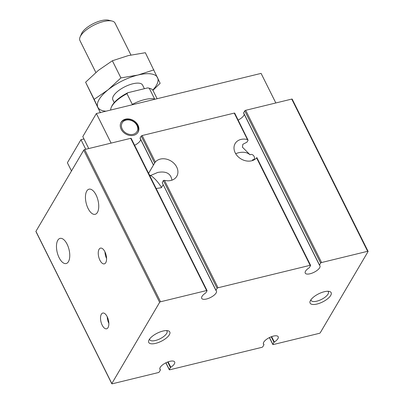 <?xml version="1.0" encoding="UTF-8"?>
<svg xmlns="http://www.w3.org/2000/svg" width="404" height="404" viewBox="0 0 404 404"><rect width="100%" height="100%" fill="white"/><g stroke="black" fill="none" stroke-linecap="round" stroke-linejoin="round"><path stroke-width="0.61" d="M149.909 175.967L150.631 175.493C154.328 177.851 157.979 181.871 161.575 187.542M149.384 174.917L150.631 175.493L157.727 172.437C166.135 170.927 170.872 173.508 171.932 180.174M162.201 182.679L215.943 290.471A0.783 0.303 -26.5 0 0 215.988 290.516A8.232 3.161 -26.5 0 1 216.428 291.016A8.232 3.161 -26.5 0 1 210.474 297.521A8.232 3.161 -26.5 0 1 201.692 298.364A8.232 3.161 -26.5 0 1 205.55 293.062A0.783 0.303 -26.5 0 0 205.888 292.743L207.035 290.794A0.783 0.303 -26.5 0 0 207.065 290.607A0.783 0.303 -26.5 0 0 206.606 290.547L130.714 138.325A0.783 0.303 -26.5 0 1 131.174 138.385L207.065 290.607M140.668 139.486A8.232 3.161 -26.5 0 1 134.613 145.288M153.439 165.069L148.591 173.321M156.161 188.501L161.267 187.739L163.246 184.779M133.128 134.335A8.6 6.833 -149.5 0 1 121.427 125.235A8.6 6.833 -149.5 0 1 134.199 122.119A8.6 6.833 -149.5 0 1 133.128 134.335M120.963 122.579A9.802 7.787 -149.5 0 1 133.163 121.144A9.802 7.787 -149.5 0 1 137.835 132.507M133.623 135.325A9.802 7.787 -149.5 0 1 123.028 131.881A9.802 7.787 -149.5 0 1 121.139 122.255A9.802 7.787 -149.5 0 1 133.537 120.518A9.802 7.787 -149.5 0 1 138.032 132.199A9.802 7.787 -149.5 0 1 133.623 135.325M88.744 148.556L82.785 136.602L96.364 113.529L261.09 73.387L275.831 102.959M71.483 170.953L67.392 162.751L80.972 139.678L83.956 138.951M85.759 149.283L80.972 139.678M111.11 143.102L96.364 113.529M324.25 291.739A11.761 4.52 153.5 0 0 310.221 300.98A11.761 4.52 153.5 0 0 322.644 301.934A11.761 4.52 153.5 0 0 329.356 291.435A11.761 4.52 153.5 0 0 324.25 291.739M310.974 299.697A9.635 3.702 153.5 0 0 311.131 300.435A9.635 3.702 153.5 0 0 321.407 299.45A9.635 3.702 153.5 0 0 328.376 291.834A9.635 3.702 153.5 0 0 327.881 291.269M162.888 331.063A11.761 4.52 153.5 0 0 148.859 340.299A11.761 4.52 153.5 0 0 161.282 341.259A11.761 4.52 153.5 0 0 167.993 330.76A11.761 4.52 153.5 0 0 162.888 331.063M149.611 339.022A9.635 3.702 153.5 0 0 149.768 339.759A9.635 3.702 153.5 0 0 160.045 338.774A9.635 3.702 153.5 0 0 167.014 331.159A9.635 3.702 153.5 0 0 166.519 330.588M108.848 323.387A8.1 3.808 76.3 0 1 107.247 316.817M108.02 327.614A8.1 3.808 76.3 0 1 106.6 328.795A8.1 3.808 76.3 0 1 100.985 321.821A8.1 3.808 76.3 0 1 102.767 313.049A8.1 3.808 76.3 0 1 107.863 318.286A8.1 3.808 76.3 0 1 108.02 327.614M106.575 258.459A8.1 3.808 76.3 0 1 104.974 251.884M105.747 262.686A8.1 3.808 76.3 0 1 104.328 263.863A8.1 3.808 76.3 0 1 98.712 256.894A8.1 3.808 76.3 0 1 100.495 248.122A8.1 3.808 76.3 0 1 105.59 253.353A8.1 3.808 76.3 0 1 105.747 262.686M97.42 212.433A12.938 6.08 76.3 0 1 95.152 214.312A12.938 6.08 76.3 0 1 86.183 203.187A12.938 6.08 76.3 0 1 89.026 189.178A12.938 6.08 76.3 0 1 97.162 197.536A12.938 6.08 76.3 0 1 97.42 212.433M68.443 261.651A12.938 6.08 76.3 0 1 66.18 263.534A12.938 6.08 76.3 0 1 57.211 252.404A12.938 6.08 76.3 0 1 60.055 238.395A12.938 6.08 76.3 0 1 68.19 246.753A12.938 6.08 76.3 0 1 68.443 261.651M215.943 290.471A0.783 0.303 -26.5 0 1 215.973 290.284L217.12 288.335A0.783 0.303 -26.5 0 1 218.034 287.759L310.146 265.312A0.783 0.303 -26.5 0 1 310.605 265.372A0.783 0.303 -26.5 0 1 310.58 265.559L309.429 267.509A0.783 0.303 -26.5 0 1 309.09 267.827A8.232 3.161 -26.5 0 0 305.237 273.129A8.232 3.161 -26.5 0 0 314.014 272.291A8.232 3.161 -26.5 0 0 319.968 265.787A8.232 3.161 -26.5 0 0 319.529 265.287A0.783 0.303 -26.5 0 1 319.483 265.236A0.783 0.303 -26.5 0 1 319.514 265.054L320.665 263.1A0.783 0.303 -26.5 0 1 321.579 262.529L367.63 251.303A0.783 0.303 -26.5 0 1 368.094 251.364A0.783 0.303 -26.5 0 1 368.064 251.551L320.256 332.76A0.783 0.303 -26.5 0 1 319.342 333.335L273.286 344.556A0.783 0.303 -26.5 0 1 272.826 344.496A0.783 0.303 -26.5 0 1 272.857 344.314L274.003 342.365A0.783 0.303 -26.5 0 1 274.341 342.042A8.232 3.161 -26.5 0 0 278.199 336.739A8.232 3.161 -26.5 0 0 269.423 337.582A8.232 3.161 -26.5 0 0 263.464 344.087A8.232 3.161 -26.5 0 0 263.908 344.587A0.783 0.303 -26.5 0 1 263.948 344.632A0.783 0.303 -26.5 0 1 263.918 344.819L262.772 346.768A0.783 0.303 -26.5 0 1 261.858 347.344L169.746 369.791A0.783 0.303 -26.5 0 1 169.286 369.731A0.783 0.303 -26.5 0 1 169.316 369.544L170.463 367.595A0.783 0.303 -26.5 0 1 170.801 367.276A8.232 3.161 -26.5 0 0 174.659 361.974A8.232 3.161 -26.5 0 0 165.882 362.817A8.232 3.161 -26.5 0 0 159.923 369.322A8.232 3.161 -26.5 0 0 160.368 369.817A0.783 0.303 -26.5 0 1 160.408 369.867A0.783 0.303 -26.5 0 1 160.378 370.054L159.232 372.003A0.783 0.303 -26.5 0 1 158.317 372.579L112.262 383.8A0.783 0.303 -26.5 0 1 111.802 383.739L35.905 231.522A0.783 0.303 -26.5 0 1 35.936 231.335L83.744 150.126A0.783 0.303 -26.5 0 1 84.658 149.551L130.714 138.325M111.802 383.739A0.783 0.303 -26.5 0 1 111.832 383.553L159.636 302.344A0.783 0.303 -26.5 0 1 160.55 301.768L206.606 290.547M319.473 265.175L243.632 113.064A0.783 0.303 -26.5 0 1 243.592 113.019A0.783 0.303 -26.5 0 1 243.622 112.832L244.768 110.883A0.783 0.303 -26.5 0 1 245.683 110.307L291.739 99.086A0.783 0.303 -26.5 0 1 292.198 99.147L368.094 251.364M310.146 265.312L256.58 157.883L256.803 157.706L256.58 157.883A12.938 10.282 -149.5 0 1 240.294 158.474A12.938 10.282 -149.5 0 1 235.153 143.551A12.938 10.282 -149.5 0 1 247.45 139.562L248.091 140.228L246.94 142.178L242.839 144.304L242.435 147.177L250.061 154.813C247.248 152.338 243.365 151.662 238.411 152.773L235.658 153.641M153.429 165.054L140.092 138.299A0.783 0.303 -26.5 0 1 140.052 138.254A0.783 0.303 -26.5 0 1 140.082 138.067L141.228 136.118A0.783 0.303 -26.5 0 1 142.142 135.542L234.254 113.095A0.783 0.303 -26.5 0 1 234.714 113.155L248.091 140.228M140.082 138.067L153.485 164.953L155.338 162.009A12.938 10.282 -149.5 0 1 171.624 161.413A12.938 10.282 -149.5 0 1 176.765 176.336A12.938 10.282 -149.5 0 1 164.473 180.325L163.347 180.482L162.272 182.78L215.973 290.284M252.616 160.509L252.545 159.807C256.818 159.726 253.338 152.747 250.061 154.813M244.208 114.251A8.232 3.161 -26.5 0 1 238.153 120.054M126.967 93.672L132.295 104.358A23.518 9.039 -26.5 0 1 144.652 99.591A23.518 9.039 -26.5 0 1 154.596 98.924L149.268 88.234L147.677 87.895L127.911 92.713L126.967 93.672A23.518 9.039 153.5 0 0 111.262 107.383A23.518 9.039 153.5 0 0 110.651 110.05M157.126 98.722L153.131 90.713A23.518 9.039 153.5 0 0 149.541 88.299A23.518 9.039 153.5 0 0 149.268 88.234M127.911 92.713A22.735 8.737 153.5 0 0 111.635 106.53L111.262 107.383M144.385 88.698L142.572 85.057A16.594 6.378 153.5 0 0 132.83 83.779A16.594 6.378 153.5 0 0 117.892 91.173A16.594 6.378 153.5 0 0 112.873 99.864L114.241 102.616M152.768 90.137A33.32 12.807 153.5 0 0 157.6 77.714A33.32 12.807 153.5 0 0 137.981 75.033A33.32 12.807 153.5 0 0 108.105 89.779A33.32 12.807 153.5 0 0 97.844 107.206A33.32 12.807 153.5 0 0 105.994 111.186M149.541 88.299L148.637 88.082A22.735 8.737 153.5 0 0 147.677 87.895M130.936 54.989L115.014 23.048A19.599 7.535 153.5 0 0 112.019 21.033A19.599 7.535 153.5 0 0 103.51 21.538A19.599 7.535 153.5 0 0 80.123 36.936A19.599 7.535 153.5 0 0 79.931 40.536L95.849 72.468M112.019 21.033L108.55 20.2A16.594 6.378 153.5 0 0 101.343 20.624A16.594 6.378 153.5 0 0 81.547 33.663L80.123 36.936M100.293 112.575L85.608 82.214L98.414 70.347L112.368 60.762L128.295 55.6L145.359 52.717L160.146 83.28L152.924 90.355M112.368 60.762L120.917 77.911L137.981 75.033L153.909 69.867M85.608 82.214L94.157 99.364L108.105 89.779L120.917 77.911M100.394 112.772L94.157 99.364M215.933 290.41L162.272 182.78M111.832 383.553L35.936 231.335M159.636 302.344L83.744 150.126M367.63 251.303L291.739 99.086M321.579 262.529L245.683 110.307M320.665 263.1L244.768 110.883M319.514 265.054L243.622 112.832M247.45 139.562L234.254 113.095M155.338 162.009L142.142 135.542M218.034 287.759L164.473 180.325M217.12 288.335L163.347 180.482M160.55 301.768L84.658 149.551M272.857 344.314L269.488 337.552M274.341 342.042L271.645 336.628M274.003 342.365L271.225 336.784M263.908 344.587L263.332 343.435M160.368 369.817L159.792 368.665M170.801 367.276L168.104 361.863M170.463 367.595L167.685 362.019M169.316 369.544L165.943 362.782M154.631 163.004L141.228 136.118M243.592 113.019L319.483 265.236M256.863 157.58L310.605 265.372M269.387 337.598L272.826 344.496M263.332 343.4L263.948 344.632M159.792 368.635L160.408 369.867M165.847 362.832L169.286 369.731M140.052 138.254L153.424 165.074"/></g></svg>
